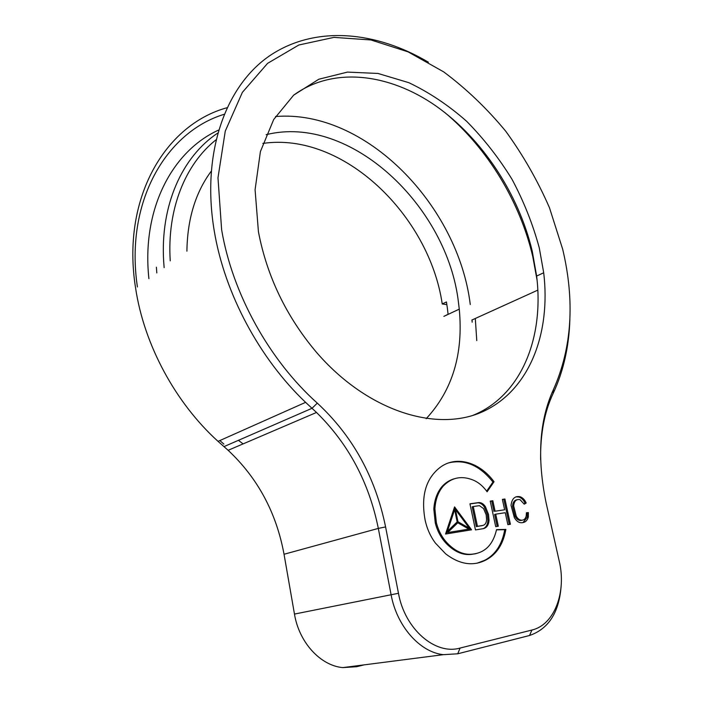 <?xml version="1.0" encoding="UTF-8"?>
<svg xmlns="http://www.w3.org/2000/svg" width="703" height="703" viewBox="0 0 703 703"><rect width="100%" height="100%" fill="white"/><g stroke="black" fill="none" stroke-linecap="round" stroke-linejoin="round"><path stroke-width="1.05" d="M483.172 528.665C486.063 527.443 487.645 524.763 487.926 520.633L487.407 514.701L484.262 506.854L485.351 506.564C483.515 503.893 481.353 502.548 478.866 502.548L469.947 503.814L475.456 529.921L483.479 528.621C486.828 527.689 488.673 524.939 489.033 520.361L488.506 514.411L485.351 506.564M486.573 519.543L486.204 514.86L483.55 508.559L479.393 505.65L473.26 506.538L477.442 526.319L482.759 525.466C485.175 524.86 486.45 522.883 486.573 519.543M562.672 249.187L549.482 207.772C537.698 180.715 523.129 155.205 505.765 131.259C487.021 108.552 466.326 88.763 443.681 71.873L408.039 51.846L370.956 39.966L333.951 37.382L298.819 45.01L267.579 63.358L242.377 92.357L225.268 131.101L217.983 177.789L221.621 229.67C232.359 293.626 269.354 360.27 317.29 403.118C352.66 435.922 375.42 477.188 385.587 526.925L398.469 593.288C404.761 629.027 435.219 655.345 460.078 648.061L531.925 630.029C554.491 624.87 566.644 591.882 559.236 561.161L546.108 502.812C536.872 457.969 539.342 420.157 553.516 389.383C571.934 347.8 574.984 301.069 562.672 249.187M561.266 584.088C559.658 611.584 549.087 628.719 529.552 635.494L457.741 653.79L443.365 654.669C419.928 652.287 396.791 626.18 391.105 594.764L378.319 528.41C369.022 482.425 348.416 443.778 316.499 412.468L305.603 402.353C259.618 358.732 224.74 293.696 214.318 231.331C200.882 152.076 226.278 84.202 271.305 54.667C316.658 25.185 376.58 31.468 428.382 62.207M226.884 107.77C165.091 124.756 121.092 198.589 135.626 288.265C144.106 344.813 175.46 402.793 218.035 441.361L228.132 450.298C257.737 478.058 276.367 512.715 284.038 554.263L294.469 614.071C299.047 642.34 320.383 665.636 342.8 667.613L356.623 666.708L364.128 664.871M476.766 340.586L475.307 318.477M569.878 319.294C569.087 346.403 563.507 371.14 553.129 393.487C544.474 411.826 540.299 433.936 540.607 459.806M137.41 286.973C124.774 202.227 165.732 132.243 224.02 114.334M238.422 440.333L243.097 443.892M537.039 279.943L532.786 256.648C520.044 201.91 487.662 148.307 444.753 112.48M539.271 247.851L543.7 272.764C550.906 333.117 529.763 389.629 483.655 411.264C437.828 432.846 367.915 412.028 316.332 352.159C286.279 316.464 266.973 276.332 258.432 231.77L255.084 189.731L260.409 151.584L273.687 119.528L293.678 95.125L318.828 79.228L347.484 72.093L378.003 73.455L408.882 82.699C429.217 92.418 448.444 105.257 466.564 121.224C483.761 138.632 498.919 158.008 512.048 179.344C523.805 201.445 532.883 224.283 539.271 247.851M293.485 95.3C333.222 66.144 389.436 73.481 435.957 105.977C482.574 138.869 518.744 194.256 532.268 251.287L536.626 276.068C544.254 337.519 521.512 395.657 472.855 415.394M522.997 522.575L527.224 517.285L527.259 512.874L528.366 512.592L526.406 512.759L526.222 515.826C525.633 518.489 524.289 519.948 522.18 520.185C519.842 520.369 517.865 519.042 516.257 516.195L513.656 505.879C514.165 501.011 516.301 498.945 520.044 499.666L524.218 504.165L526.187 503.005C524.728 499.719 522.689 497.627 520.071 496.731C514.886 495.773 511.872 498.638 511.037 505.334L514.359 517.645C516.696 521.582 519.482 523.243 522.698 522.61C525.484 522.267 527.364 520.396 528.331 517.013L528.366 512.592M522.285 520.176L521.072 520.457C518.735 520.642 516.758 519.315 515.15 516.477L512.549 506.169C512.812 502.425 514.288 500.29 516.969 499.745M524.095 503.875L525.079 503.295C523.621 500.018 521.582 497.926 518.972 497.03L516.002 496.801M527.259 512.874L526.415 512.944M527.224 517.285L528.331 517.013M525.079 503.295L526.187 503.005M512.549 506.169L513.656 505.879M515.15 516.477L516.257 516.195M521.072 520.457L522.18 520.185M218.466 130.143C172.165 151.171 141.408 209.309 148.904 278.66M223.87 444.085L219.837 440.553M450.676 547.514L450.377 546.038M442.987 486.195L443.004 485.509M504.93 499.025L502.381 499.385L504.631 509.78L495.088 511.222L492.829 500.747L490.228 501.116L495.712 526.644L498.313 526.222L495.72 514.165L505.264 512.698L507.865 524.666L510.413 524.253L504.93 499.025L502.408 499.525M497.188 526.406L494.613 514.447L495.72 514.165M504.631 509.78L495.088 511.222M493.989 511.503L491.74 501.046L492.829 500.747M491.74 501.046L490.263 501.257M509.288 524.438L503.831 499.323M477.442 526.319L476.344 526.6L472.17 506.828L473.26 506.538M476.344 526.6L482.24 525.598M484.262 506.854C482.416 504.192 480.254 502.847 477.776 502.847L469.982 503.954M477.776 502.847L478.866 502.548M471.564 529.807L454.569 506.898L445.553 534.034L471.564 529.807M470.395 530L469.112 528.261M455.245 509.57L454.164 508.12M457.987 521.775L469.314 528.217L455.439 509.508L457.987 521.775L457.064 522.013M456.976 522.101L468.216 528.489L469.314 528.217M455.948 511.96L454.797 510.404M454.656 509.728L455.439 509.508M468.919 529.113L457.785 522.786L447.697 532.54L468.919 529.113L447.697 532.54M446.598 532.812L456.695 523.067L457.785 522.786M454.63 509.631L447.451 531.283L457.178 521.898L454.63 509.631L453.567 509.921M446.379 531.556L447.451 531.283M486.669 491.16L492.952 482.047C479.745 465.439 464.999 459.05 448.716 462.882M477.029 563.226L484.719 560.291C495.457 554.667 502.135 544.456 504.754 529.667L496.485 529.877M475.993 553.683L471.915 554.307C464.226 555.388 456.774 552.804 449.542 546.539L448.25 545.405C442.011 539.676 437.688 532.215 435.28 523.014L433.813 509.06C434.445 499.763 437.204 492.232 442.108 486.458C445.605 482.636 449.648 480.079 454.235 478.787M492.952 482.047L494.042 481.731C479.279 461.616 455.316 455.026 439.278 468.057C425.614 479.209 420.886 496.503 425.087 519.939C426.941 528.594 430.377 536.301 435.377 543.05L445.702 553.885C459.621 564.483 473.005 566.539 485.835 560.045C496.573 554.421 503.251 544.201 505.861 529.394L496.538 529.64C493.119 544.43 485.281 552.567 473.022 554.052C465.333 555.142 457.873 552.549 450.641 546.284L449.349 545.141C443.11 539.403 438.777 531.934 436.37 522.733L434.893 508.761C435.517 499.455 438.285 491.915 443.189 486.142C451.177 477.882 460.57 475.632 471.37 479.402C477.39 481.423 482.645 485.553 487.117 491.784L494.042 481.731M442.108 486.458L443.189 486.142M433.813 509.06L434.893 508.761M449.12 546.161L450.219 545.897M471.915 554.307L473.022 554.052M504.754 529.667L505.861 529.394M484.719 560.291L485.835 560.045M262.852 143.438C342.897 131.487 429.243 215.18 442.231 303.968L446.44 301.939L447.363 308.125L448.083 314.303L443.857 316.376L459.261 309.135C463.505 353.811 452.477 390.332 426.176 418.689M266.121 134.686C350.533 113.614 447.67 206.568 458.505 302.808L459.261 309.135M470.272 304.522C458.312 205.917 365.841 109.088 275.532 116.531M215.874 139.915C185.302 164.256 166.875 209.125 170.24 260.857M164.133 267.641L163.702 261.859C160.064 205.048 182.305 156.716 217.596 133.166M156.4 267.202L156.813 272.931M472.029 319.962L472.17 322.194M186.901 251.164C187.385 219.16 195.452 192.56 211.111 171.374M446.871 304.636L442.231 303.968M223.976 446.616L312.018 408.302L317.29 403.118M518.972 497.03L520.071 496.731M355.973 665.917L356.623 666.708M284.038 554.263L378.319 528.41L385.587 526.925M294.469 614.071L398.469 593.288M506.845 513.172L507.944 512.891M553.516 389.383L553.129 393.487M457.741 653.79L460.078 648.061M531.925 630.029L529.552 635.494M481.652 525.747L482.759 525.466M487.926 520.633L489.033 520.361M435.28 523.014L436.37 522.733M537.795 290.137L471.827 320.058M536.626 276.068L543.7 272.764M515.018 516.213L516.125 515.94M228.132 450.298L316.499 412.468M342.8 667.613L443.365 654.669M218.035 441.361L305.603 402.353M448.25 545.405L449.349 545.141M449.542 546.539L450.641 546.284"/></g></svg>
